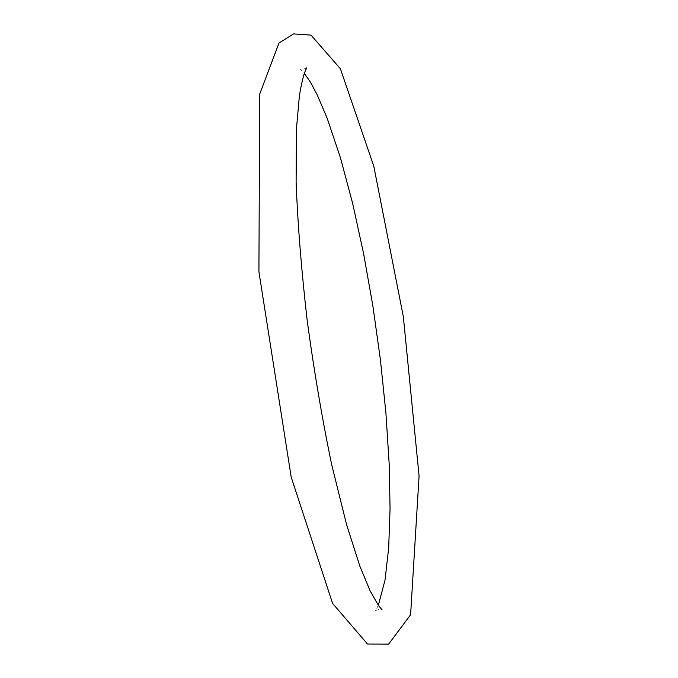<?xml version="1.0" encoding="UTF-8"?>
<svg xmlns="http://www.w3.org/2000/svg" width="678" height="678" viewBox="0 0 678 678"><rect width="100%" height="100%" fill="white"/><g stroke="black" fill="none" stroke-linecap="round" stroke-linejoin="round"><path stroke-width="0.51" stroke-dasharray="3.39 2.54" d="M378.349 605.318L375.553 610.514L378.646 609.564L382.146 609.929M306.736 67.842L303.464 69.148L300.235 69.071L304.346 73.317"/><path stroke-width="1.02" d="M410.597 614.768L388.63 644.1L367.493 644.015L332.61 603.437L291.218 477.21L258.92 271.776L259.674 94.174L278.989 43.028L293.625 33.9L310.999 35.103L340.373 68.707L373.781 166.161L403.334 316.618L419.08 476.015L410.597 614.768M304.346 73.317L310.329 81.996L317.101 94.632L327.177 118.252L340.348 157.491L352.602 203.222L363.544 253.326L372.892 306.049L380.426 359.84L385.935 413.19L389.214 464.54L390.062 508.754L388.68 547.875L385.011 580.131L378.349 605.318M382.146 609.929L378.46 605.471L370.044 590.691L359.849 566.13L346.543 524.492L331.703 464.735C322.228 419.14 314.067 371.154 307.227 320.779C301.473 270.861 297.769 224.681 296.116 182.229L296.481 128.489L299.388 95.835C301.286 84.309 303.261 75.961 305.329 70.8L306.736 67.842"/></g></svg>
